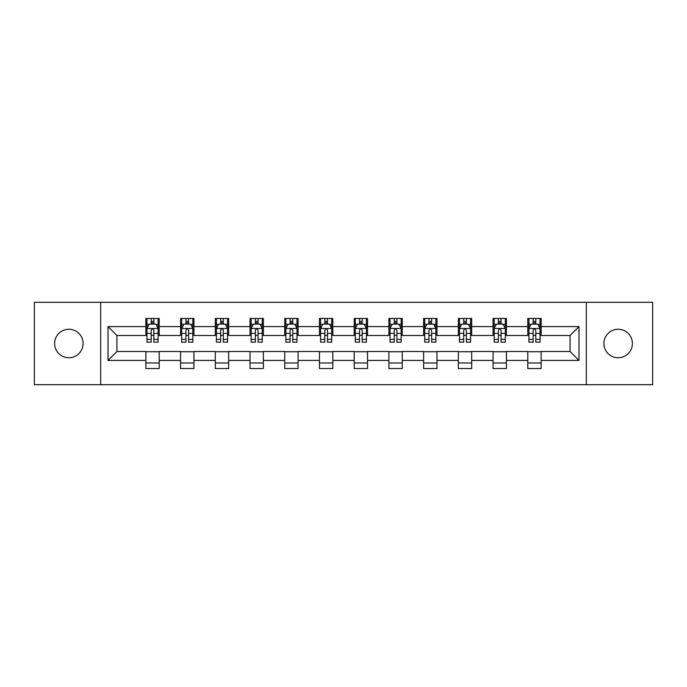 <?xml version="1.0" encoding="UTF-8"?>
<svg xmlns="http://www.w3.org/2000/svg" width="687" height="687" viewBox="0 0 687 687"><rect width="100%" height="100%" fill="white"/><g stroke="black" fill="none" stroke-linecap="round" stroke-linejoin="round"><path stroke-width="1.03" d="M618.154 329.253A14.247 14.247 0 0 0 603.907 343.5A14.247 14.247 0 0 0 618.154 357.747A14.247 14.247 0 0 0 632.392 343.5A14.247 14.247 0 0 0 618.154 329.253M68.846 329.253A14.247 14.247 0 0 0 54.608 343.5A14.247 14.247 0 0 0 68.846 357.747A14.247 14.247 0 0 0 83.093 343.5A14.247 14.247 0 0 0 68.846 329.253M586.32 384.677L652.65 384.677L652.65 302.323L586.32 302.323L586.32 384.677L100.68 384.677L100.68 302.323L34.35 302.323L34.35 384.677L100.68 384.677M586.32 302.323L100.68 302.323M541.141 326.583L541.141 318.459L527.788 318.459L527.788 326.583L506.422 326.583L506.422 318.459L493.068 318.459L493.068 326.583L471.703 326.583L471.703 318.459L458.349 318.459L458.349 326.583L436.984 326.583L436.984 318.459L423.621 318.459L423.621 326.583L402.256 326.583L402.256 318.459L388.902 318.459L388.902 326.583L367.536 326.583L367.536 318.459L354.183 318.459L354.183 326.583L332.817 326.583L332.817 318.459L319.464 318.459L319.464 326.583L298.098 326.583L298.098 318.459L284.744 318.459L284.744 326.583L263.379 326.583L263.379 318.459L250.016 318.459L250.016 326.583L228.651 326.583L228.651 318.459L215.297 318.459L215.297 326.583L193.932 326.583L193.932 318.459L180.578 318.459L180.578 326.583L159.212 326.583L159.212 318.459L145.859 318.459L145.859 326.583L108.022 326.583L108.022 360.417L116.927 351.512L145.859 351.512L145.859 368.541L159.212 368.541L159.212 351.512L180.578 351.512L180.578 368.541L193.932 368.541L193.932 351.512L215.297 351.512L215.297 368.541L228.651 368.541L228.651 351.512L250.016 351.512L250.016 368.541L263.379 368.541L263.379 351.512L284.744 351.512L284.744 368.541L298.098 368.541L298.098 351.512L319.464 351.512L319.464 368.541L332.817 368.541L332.817 351.512L354.183 351.512L354.183 368.541L367.536 368.541L367.536 351.512L388.902 351.512L388.902 368.541L402.256 368.541L402.256 351.512L423.621 351.512L423.621 368.541L436.984 368.541L436.984 351.512L458.349 351.512L458.349 368.541L471.703 368.541L471.703 351.512L493.068 351.512L493.068 368.541L506.422 368.541L506.422 351.512L527.788 351.512L527.788 368.541L541.141 368.541L541.141 351.512L570.073 351.512L570.073 335.488L541.141 335.488L541.141 326.583L578.978 326.583L578.978 360.417L541.141 360.417M527.788 360.417L506.422 360.417M493.068 360.417L471.703 360.417M458.349 360.417L436.984 360.417M423.621 360.417L402.256 360.417M388.902 360.417L367.536 360.417M354.183 360.417L332.817 360.417M319.464 360.417L298.098 360.417M284.744 360.417L263.379 360.417M250.016 360.417L228.651 360.417M215.297 360.417L193.932 360.417M180.578 360.417L159.212 360.417M145.859 360.417L108.022 360.417M527.788 326.583L527.788 335.488L506.422 335.488L506.422 326.583M493.068 326.583L493.068 335.488L471.703 335.488L471.703 326.583M458.349 326.583L458.349 335.488L436.984 335.488L436.984 326.583M423.621 326.583L423.621 335.488L402.256 335.488L402.256 326.583M388.902 326.583L388.902 335.488L367.536 335.488L367.536 326.583M354.183 326.583L354.183 335.488L332.817 335.488L332.817 326.583M319.464 326.583L319.464 335.488L298.098 335.488L298.098 326.583M284.744 326.583L284.744 335.488L263.379 335.488L263.379 326.583M250.016 326.583L250.016 335.488L228.651 335.488L228.651 326.583M215.297 326.583L215.297 335.488L193.932 335.488L193.932 326.583M180.578 326.583L180.578 335.488L159.212 335.488L159.212 326.583M145.859 326.583L145.859 335.488L116.927 335.488L108.022 326.583M116.927 335.488L116.927 351.512M578.978 360.417L570.073 351.512M570.073 335.488L578.978 326.583M145.859 324.024L146.966 324.024M151.2 324.024L153.871 324.024M158.096 324.024L159.212 324.024M145.859 335.265L146.966 335.265M151.2 335.265L153.871 335.265M158.096 335.265L159.212 335.265M145.859 351.735L159.212 351.735M145.859 362.976L159.212 362.976M180.578 351.735L193.932 351.735M180.578 362.976L193.932 362.976M180.578 324.024L181.694 324.024M185.919 324.024L188.59 324.024M192.824 324.024L193.932 324.024M180.578 335.265L181.694 335.265M185.919 335.265L188.59 335.265M192.824 335.265L193.932 335.265M215.297 351.735L228.651 351.735M215.297 362.976L228.651 362.976M215.297 324.024L216.414 324.024M220.639 324.024L223.309 324.024M227.543 324.024L228.651 324.024M215.297 335.265L216.414 335.265M220.639 335.265L223.309 335.265M227.543 335.265L228.651 335.265M250.016 351.735L263.379 351.735M250.016 362.976L263.379 362.976M250.016 324.024L251.133 324.024M255.366 324.024L258.037 324.024M262.262 324.024L263.379 324.024M250.016 335.265L251.133 335.265M255.366 335.265L258.037 335.265M262.262 335.265L263.379 335.265M284.744 351.735L298.098 351.735M284.744 362.976L298.098 362.976M284.744 324.024L285.852 324.024M290.086 324.024L292.756 324.024M296.982 324.024L298.098 324.024M284.744 335.265L285.852 335.265M290.086 335.265L292.756 335.265M296.982 335.265L298.098 335.265M319.464 351.735L332.817 351.735M319.464 362.976L332.817 362.976M319.464 324.024L320.571 324.024M324.805 324.024L327.476 324.024M331.701 324.024L332.817 324.024M319.464 335.265L320.571 335.265M324.805 335.265L327.476 335.265M331.701 335.265L332.817 335.265M354.183 351.735L367.536 351.735M354.183 362.976L367.536 362.976M354.183 324.024L355.299 324.024M359.524 324.024L362.195 324.024M366.429 324.024L367.536 324.024M354.183 335.265L355.299 335.265M359.524 335.265L362.195 335.265M366.429 335.265L367.536 335.265M388.902 351.735L402.256 351.735M388.902 362.976L402.256 362.976M388.902 324.024L390.018 324.024M394.244 324.024L396.914 324.024M401.148 324.024L402.256 324.024M388.902 335.265L390.018 335.265M394.244 335.265L396.914 335.265M401.148 335.265L402.256 335.265M423.621 351.735L436.984 351.735M423.621 362.976L436.984 362.976M423.621 324.024L424.738 324.024M428.963 324.024L431.634 324.024M435.867 324.024L436.984 324.024M423.621 335.265L424.738 335.265M428.963 335.265L431.634 335.265M435.867 335.265L436.984 335.265M458.349 351.735L471.703 351.735M458.349 362.976L471.703 362.976M458.349 324.024L459.457 324.024M463.691 324.024L466.361 324.024M470.586 324.024L471.703 324.024M458.349 335.265L459.457 335.265M463.691 335.265L466.361 335.265M470.586 335.265L471.703 335.265M493.068 351.735L506.422 351.735M493.068 362.976L506.422 362.976M493.068 324.024L494.176 324.024M498.41 324.024L501.081 324.024M505.306 324.024L506.422 324.024M493.068 335.265L494.176 335.265M498.41 335.265L501.081 335.265M505.306 335.265L506.422 335.265M527.788 351.735L541.141 351.735M527.788 362.976L541.141 362.976M527.788 324.024L528.904 324.024M533.129 324.024L535.8 324.024M540.034 324.024L541.141 324.024M527.788 335.265L528.904 335.265M533.129 335.265L535.8 335.265M540.034 335.265L541.141 335.265M153.871 321.353L151.2 321.353M158.096 339.378L153.871 339.378L153.871 342.16L158.096 342.16L158.096 328.584L155.872 324.135L149.199 324.135L146.966 328.584L146.966 342.16L151.2 342.16L151.2 339.378L146.966 339.378M146.966 328.584L146.966 318.459M158.096 328.584L158.096 318.459M151.2 324.135L151.2 318.459M153.871 318.459L153.871 324.135M153.871 339.378L153.871 330.258C152.978 328.541 152.093 328.541 151.2 330.258L151.2 339.378M188.59 321.353L185.919 321.353M192.824 339.378L188.59 339.378L188.59 342.16L192.824 342.16L192.824 328.584L190.591 324.135L183.918 324.135L181.694 328.584L181.694 342.16L185.919 342.16L185.919 339.378L181.694 339.378M181.694 328.584L181.694 318.459M192.824 328.584L192.824 318.459M185.919 324.135L185.919 318.459M188.59 318.459L188.59 324.135M188.59 339.378L188.59 330.258C187.706 328.541 186.812 328.541 185.919 330.258L185.919 339.378M223.309 321.353L220.639 321.353M227.543 339.378L223.309 339.378L223.309 342.16L227.543 342.16L227.543 328.584L225.319 324.135L218.638 324.135L216.414 328.584L216.414 342.16L220.639 342.16L220.639 339.378L216.414 339.378M216.414 328.584L216.414 318.459M227.543 328.584L227.543 318.459M220.639 324.135L220.639 318.459M223.309 318.459L223.309 324.135M223.309 339.378L223.309 330.258C222.425 328.541 221.532 328.541 220.639 330.258L220.639 339.378M258.037 321.353L255.366 321.353M262.262 339.378L258.037 339.378L258.037 342.16L262.262 342.16L262.262 328.584L260.038 324.135L253.357 324.135L251.133 328.584L251.133 342.16L255.366 342.16L255.366 339.378L251.133 339.378M251.133 328.584L251.133 318.459M262.262 328.584L262.262 318.459M255.366 324.135L255.366 318.459M258.037 318.459L258.037 324.135M258.037 339.378L258.037 330.258C257.144 328.541 256.251 328.541 255.366 330.258L255.366 339.378M292.756 321.353L290.086 321.353M296.982 339.378L292.756 339.378L292.756 342.16L296.982 342.16L296.982 328.584L294.757 324.135L288.076 324.135L285.852 328.584L285.852 342.16L290.086 342.16L290.086 339.378L285.852 339.378M285.852 328.584L285.852 318.459M296.982 328.584L296.982 318.459M290.086 324.135L290.086 318.459M292.756 318.459L292.756 324.135M292.756 339.378L292.756 330.258C291.863 328.541 290.979 328.541 290.086 330.258L290.086 339.378M327.476 321.353L324.805 321.353M331.701 339.378L327.476 339.378L327.476 342.16L331.701 342.16L331.701 328.584L329.477 324.135L322.804 324.135L320.571 328.584L320.571 342.16L324.805 342.16L324.805 339.378L320.571 339.378M320.571 328.584L320.571 318.459M331.701 328.584L331.701 318.459M324.805 324.135L324.805 318.459M327.476 318.459L327.476 324.135M327.476 339.378L327.476 330.258C326.583 328.541 325.698 328.541 324.805 330.258L324.805 339.378M362.195 321.353L359.524 321.353M366.429 339.378L362.195 339.378L362.195 342.16L366.429 342.16L366.429 328.584L364.196 324.135L357.523 324.135L355.299 328.584L355.299 342.16L359.524 342.16L359.524 339.378L355.299 339.378M355.299 328.584L355.299 318.459M366.429 328.584L366.429 318.459M359.524 324.135L359.524 318.459M362.195 318.459L362.195 324.135M362.195 339.378L362.195 330.258C361.31 328.541 360.417 328.541 359.524 330.258L359.524 339.378M396.914 321.353L394.244 321.353M401.148 339.378L396.914 339.378L396.914 342.16L401.148 342.16L401.148 328.584L398.924 324.135L392.243 324.135L390.018 328.584L390.018 342.16L394.244 342.16L394.244 339.378L390.018 339.378M390.018 328.584L390.018 318.459M401.148 328.584L401.148 318.459M394.244 324.135L394.244 318.459M396.914 318.459L396.914 324.135M396.914 339.378L396.914 330.258C396.03 328.541 395.137 328.541 394.244 330.258L394.244 339.378M431.634 321.353L428.963 321.353M435.867 339.378L431.634 339.378L431.634 342.16L435.867 342.16L435.867 328.584L433.643 324.135L426.962 324.135L424.738 328.584L424.738 342.16L428.963 342.16L428.963 339.378L424.738 339.378M424.738 328.584L424.738 318.459M435.867 328.584L435.867 318.459M428.963 324.135L428.963 318.459M431.634 318.459L431.634 324.135M431.634 339.378L431.634 330.258C430.749 328.541 429.856 328.541 428.963 330.258L428.963 339.378M466.361 321.353L463.691 321.353M470.586 339.378L466.361 339.378L466.361 342.16L470.586 342.16L470.586 328.584L468.362 324.135L461.681 324.135L459.457 328.584L459.457 342.16L463.691 342.16L463.691 339.378L459.457 339.378M459.457 328.584L459.457 318.459M470.586 328.584L470.586 318.459M463.691 324.135L463.691 318.459M466.361 318.459L466.361 324.135M466.361 339.378L466.361 330.258C465.468 328.541 464.575 328.541 463.691 330.258L463.691 339.378M501.081 321.353L498.41 321.353M505.306 339.378L501.081 339.378L501.081 342.16L505.306 342.16L505.306 328.584L503.082 324.135L496.409 324.135L494.176 328.584L494.176 342.16L498.41 342.16L498.41 339.378L494.176 339.378M494.176 328.584L494.176 318.459M505.306 328.584L505.306 318.459M498.41 324.135L498.41 318.459M501.081 318.459L501.081 324.135M501.081 339.378L501.081 330.258C500.188 328.541 499.303 328.541 498.41 330.258L498.41 339.378M535.8 321.353L533.129 321.353M540.034 339.378L535.8 339.378L535.8 342.16L540.034 342.16L540.034 328.584L537.801 324.135L531.128 324.135L528.904 328.584L528.904 342.16L533.129 342.16L533.129 339.378L528.904 339.378M528.904 328.584L528.904 318.459M540.034 328.584L540.034 318.459M533.129 324.135L533.129 318.459M535.8 318.459L535.8 324.135M535.8 339.378L535.8 330.258C534.915 328.541 534.022 328.541 533.129 330.258L533.129 339.378M158.044 328.48L147.027 328.48M146.966 324.401L149.062 324.401M156.009 324.401L158.096 324.401M151.2 333.41L146.966 333.41M158.096 333.41L153.871 333.41M153.871 322.77L151.2 322.77M192.764 328.48L181.746 328.48M181.694 324.401L183.781 324.401M190.728 324.401L192.824 324.401M185.919 333.41L181.694 333.41M192.824 333.41L188.59 333.41M188.59 322.77L185.919 322.77M227.483 328.48L216.465 328.48M216.414 324.401L218.5 324.401M225.448 324.401L227.543 324.401M220.639 333.41L216.414 333.41M227.543 333.41L223.309 333.41M223.309 322.77L220.639 322.77M262.202 328.48L251.193 328.48M251.133 324.401L253.228 324.401M260.167 324.401L262.262 324.401M255.366 333.41L251.133 333.41M262.262 333.41L258.037 333.41M258.037 322.77L255.366 322.77M296.93 328.48L285.912 328.48M285.852 324.401L287.947 324.401M294.895 324.401L296.982 324.401M290.086 333.41L285.852 333.41M296.982 333.41L292.756 333.41M292.756 322.77L290.086 322.77M331.649 328.48L320.631 328.48M320.571 324.401L322.667 324.401M329.614 324.401L331.701 324.401M324.805 333.41L320.571 333.41M331.701 333.41L327.476 333.41M327.476 322.77L324.805 322.77M366.369 328.48L355.351 328.48M355.299 324.401L357.386 324.401M364.333 324.401L366.429 324.401M359.524 333.41L355.299 333.41M366.429 333.41L362.195 333.41M362.195 322.77L359.524 322.77M401.088 328.48L390.07 328.48M390.018 324.401L392.105 324.401M399.053 324.401L401.148 324.401M394.244 333.41L390.018 333.41M401.148 333.41L396.914 333.41M396.914 322.77L394.244 322.77M435.807 328.48L424.798 328.48M424.738 324.401L426.833 324.401M433.772 324.401L435.867 324.401M428.963 333.41L424.738 333.41M435.867 333.41L431.634 333.41M431.634 322.77L428.963 322.77M470.535 328.48L459.517 328.48M459.457 324.401L461.552 324.401M468.5 324.401L470.586 324.401M463.691 333.41L459.457 333.41M470.586 333.41L466.361 333.41M466.361 322.77L463.691 322.77M505.254 328.48L494.236 328.48M494.176 324.401L496.272 324.401M503.219 324.401L505.306 324.401M498.41 333.41L494.176 333.41M505.306 333.41L501.081 333.41M501.081 322.77L498.41 322.77M539.973 328.48L528.956 328.48M528.904 324.401L530.991 324.401M537.938 324.401L540.034 324.401M533.129 333.41L528.904 333.41M540.034 333.41L535.8 333.41M535.8 322.77L533.129 322.77"/></g></svg>
